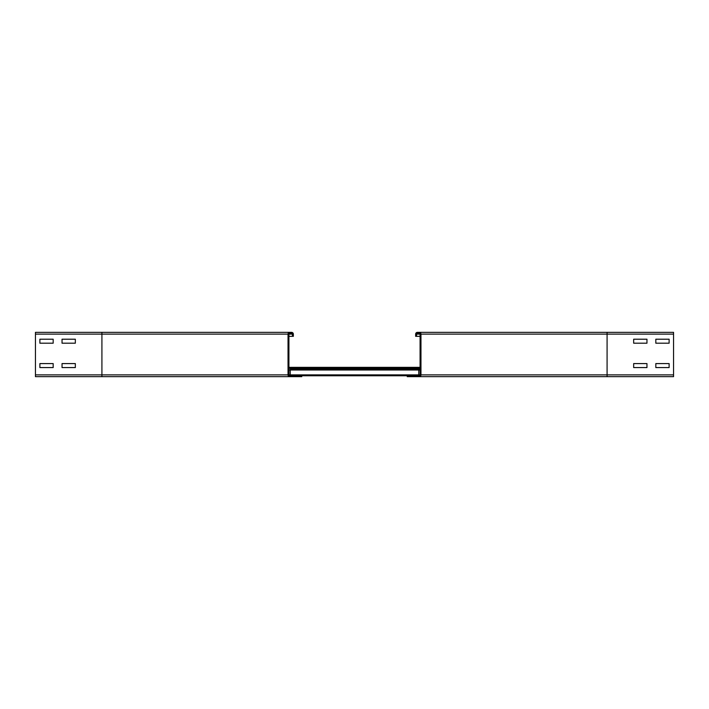 <?xml version="1.0" encoding="UTF-8"?>
<svg xmlns="http://www.w3.org/2000/svg" width="709" height="709" viewBox="0 0 709 709"><rect width="100%" height="100%" fill="white"/><g stroke="black" fill="none" stroke-linecap="round" stroke-linejoin="round"><path stroke-width="1.06" d="M633.669 339.212L646.962 339.212L646.962 343.2L633.669 343.2L633.669 339.212L646.962 339.212L646.962 343.2L633.669 343.2L633.669 339.212M655.825 339.212L669.119 339.212L669.119 343.2L655.825 343.2L655.825 339.212L669.119 339.212L669.119 343.2L655.825 343.2L655.825 339.212M633.669 363.584L646.962 363.584L646.962 367.572L633.669 367.572L633.669 363.584L646.962 363.584L646.962 367.572L633.669 367.572L633.669 363.584M655.825 363.584L669.119 363.584L669.119 367.572L655.825 367.572L655.825 363.584L669.119 363.584L669.119 367.572L655.825 367.572L655.825 363.584M415.651 336.332L416.537 336.332L416.537 334.116A0.886 0.886 0 0 1 417.424 333.23L419.196 333.23A0.886 0.886 0 0 1 420.082 334.116L420.082 374.884A0.886 0.886 0 0 1 419.196 375.77L407.232 375.77L407.232 376.656L673.55 376.656L673.55 332.344L417.424 332.344A1.772 1.772 0 0 0 415.651 334.116L415.651 336.332L420.082 336.332M419.196 332.344A1.772 1.772 0 0 1 420.969 334.116L420.969 374.884A1.772 1.772 0 0 1 419.196 376.656L607.081 376.656L607.081 374.884L673.55 374.884M75.331 339.212L75.331 343.2L62.038 343.2L62.038 339.212L75.331 339.212L75.331 343.2L62.038 343.2L62.038 339.212L75.331 339.212M53.175 339.212L53.175 343.2L39.881 343.2L39.881 339.212L53.175 339.212L53.175 343.2L39.881 343.2L39.881 339.212L53.175 339.212M75.331 363.584L75.331 367.572L62.038 367.572L62.038 363.584L75.331 363.584L75.331 367.572L62.038 367.572L62.038 363.584L75.331 363.584M289.804 333.23L291.576 333.23A0.886 0.886 0 0 1 292.462 334.116L292.462 336.332L293.349 336.332L293.349 334.116A1.772 1.772 0 0 0 291.576 332.344L289.804 332.344A1.772 1.772 0 0 0 288.031 334.116L288.031 374.884A1.772 1.772 0 0 0 289.804 376.656L301.768 376.656L301.768 375.77L289.804 375.77A0.886 0.886 0 0 1 288.918 374.884L288.918 334.116A0.886 0.886 0 0 1 289.804 333.23M53.175 363.584L53.175 367.572L39.881 367.572L39.881 363.584L53.175 363.584L53.175 367.572L39.881 367.572L39.881 363.584L53.175 363.584M291.576 332.344L35.45 332.344L35.45 376.656L289.804 376.656M101.919 376.656L101.919 332.344L289.804 332.344M288.918 336.332L292.462 336.332M290.247 375.77L290.247 369.123L420.082 369.123L290.247 369.123M418.753 375.77L418.753 369.123M301.768 375.77L407.232 375.77M288.918 367.351L420.082 367.351M420.969 374.884L607.081 374.884L607.081 334.116L673.55 334.116M420.969 334.116L607.081 334.116L607.081 332.344M415.651 334.116L420.082 334.116M35.45 374.884L288.031 374.884M35.45 334.116L288.031 334.116M288.918 334.116L292.462 334.116M288.918 370.009L420.082 370.009M288.918 374.884L420.082 374.884M288.918 368.237L420.082 368.237"/></g></svg>
